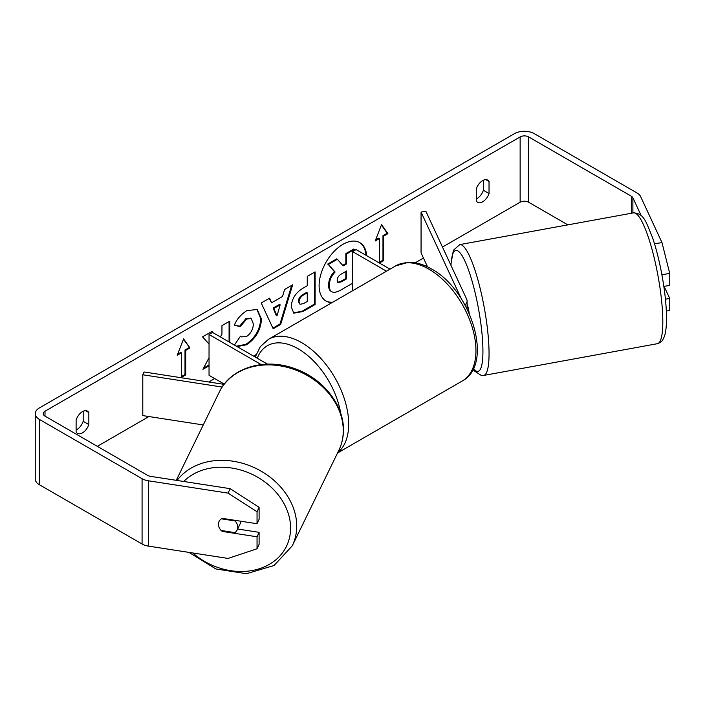 <?xml version="1.0" encoding="UTF-8"?>
<svg xmlns="http://www.w3.org/2000/svg" width="705" height="705" viewBox="0 0 705 705"><rect width="100%" height="100%" fill="white"/><g stroke="black" fill="none" stroke-linecap="round" stroke-linejoin="round"><path stroke-width="1.06" d="M222.163 387.054L142.789 374.769L144.084 371.984L224.084 384.357M224.287 384.102L209.041 375.307L209.041 334.487L261.167 364.582M267.477 364.141L212.575 332.443L209.041 334.487M142.789 374.769L142.789 415.598L203.26 424.948M240.846 521.224A10.002 8.072 26 0 1 240.185 523.736L237.083 530.098A10.002 8.072 26 0 1 234.932 532.627L221.132 530.486A10.002 8.072 26 0 1 218.435 524.22A10.002 8.072 26 0 1 219.061 521.427M221.405 518.827L235.047 520.942A10.002 8.072 26 0 1 237.752 527.208A10.002 8.072 26 0 1 237.083 530.098M235.047 520.942L235.329 520.369M366.715 255.704A33.725 19.467 120 0 0 359.823 242.652A33.725 19.467 120 0 0 342.956 244.327A33.725 19.467 120 0 0 320.925 274.042A33.725 19.467 120 0 0 326.098 301.07A33.725 19.467 120 0 0 331.993 302.648M351.724 291.253A33.725 19.467 120 0 0 352.57 290.319M366.001 255.289A33.725 19.467 120 0 0 359.462 242.458M76.114 429.962A10.002 5.772 120 0 0 76.827 429.592A10.002 5.772 120 0 0 83.19 421.317L83.19 411.271M76.114 431.927A10.002 5.772 120 0 0 77.48 433.355A10.002 5.772 120 0 0 82.476 432.861A10.002 5.772 120 0 0 88.839 424.577L88.839 412.566A10.002 5.772 120 0 0 87.482 411.138A10.002 5.772 120 0 0 76.114 419.916L76.114 431.927M483.374 180.224L483.374 190.271A10.002 5.772 -60 0 1 477.012 198.554A10.002 5.772 -60 0 1 476.298 198.916M482.661 201.815A10.002 5.772 -60 0 1 477.664 202.309A10.002 5.772 -60 0 1 476.298 200.881L476.298 188.869A10.002 5.772 -60 0 1 487.666 180.092A10.002 5.772 -60 0 1 489.032 181.52L489.032 193.54A10.002 5.772 -60 0 1 482.661 201.815M209.041 357.743L202.925 369.305L209.041 365.772M213.192 332.804L211.976 331.421L202.555 336.858L209.041 344.014M229.786 342.383L229.786 321.136L221.952 325.657L221.952 334.099L220.409 336.964M271.619 302.78L282.573 296.452L284.564 289.508L292.654 284.838L280.687 324.432L273.179 328.768L261.211 302.991L269.566 298.171L271.619 302.78L269.151 298.409M567.833 224.869L528.627 202.22A6.001 3.463 0 0 0 520.14 202.22L442.476 247.067M423.449 258.048L415.192 262.815M256.003 354.721L253.588 356.122M214.699 378.567L208.768 381.995M148.922 416.54L97.325 446.336M641.18 215.615L632.896 197.77A6.001 3.463 0 0 0 631.345 196.219L528.627 136.911A6.001 3.463 0 0 0 520.14 136.911L45.005 411.226A6.001 3.463 0 0 0 43.252 413.676A6.001 3.463 0 0 0 45.005 416.126L147.733 475.434A6.001 3.463 0 0 0 150.421 476.324L230.13 488.662L259.105 507.283L259.105 519.268L257.043 523.727L222.269 518.351A10.002 7.887 24.9 0 0 218.991 521.568A10.002 7.887 24.9 0 0 218.999 527.199M177.219 355.302L183.591 338.902L189.953 347.953L185.706 350.403L185.706 374.893L181.467 377.342L181.467 352.852L177.219 355.302M383.679 236.105L387.917 233.655L381.555 224.604L375.192 241.004L379.44 238.554L379.44 263.044L383.679 260.594L383.679 236.105L382.974 235.699L382.974 260.189L383.679 260.594M291.227 306.842L291.227 306.754C291.764 298.673 295.818 292.408 303.388 287.975L307.265 285.736L307.265 276.404L315.109 271.874L315.109 304.534L302.983 311.531L293.826 313.161L291.227 306.842M235.285 345.556L234.554 344.886L240.449 336.206L241.383 336.884L246.627 336.461C250.857 333.527 253.104 329.35 253.377 323.939L251.192 318.537L246.627 319.012L240.246 326.662L234.351 325.216C236.721 319.268 240.899 314.404 246.873 310.614L257.263 309.486L261.458 319.18C260.771 329.993 255.8 338.523 246.547 344.771L237.1 346.596M654.487 243.754L661.986 242.599L640.625 196.572A14.003 8.081 0 0 0 637.003 192.95L534.275 133.642A14.003 8.081 0 0 0 514.483 133.642L39.348 407.957A14.003 8.081 0 0 0 35.25 413.676A14.003 8.081 0 0 0 39.348 419.387L142.075 478.695A14.003 8.081 0 0 0 148.35 480.792L228.067 493.121L230.13 488.662M237.611 529.006L259.105 532.328L257.043 536.796L222.269 531.411A10.002 7.887 24.9 0 1 221.247 530.504M259.105 507.283L257.043 511.742L257.043 523.727M257.043 511.742L228.067 493.121M35.25 413.676L35.25 478.986A14.003 8.081 0 0 0 39.348 484.705L142.075 544.013A14.003 8.081 0 0 0 148.35 546.102L228.067 558.43L257.043 548.772L259.105 544.313L259.105 532.328M257.043 536.796L257.043 548.772M665.423 299.184L669.75 298.515L669.75 310.5L666.313 311.028M661.986 242.599L669.75 273.469L662.021 274.659L662.021 275.373M662.021 274.659L661.501 272.597M663.828 286.371L669.75 285.454L669.75 273.469M669.75 298.515L664.092 286.327M489.032 181.52L485.745 179.625M489.032 193.54L483.374 190.271M222.595 530.715L222.269 531.411M88.839 412.566L85.561 410.671M88.839 424.577L83.19 421.317M352.57 283.251L341.017 289.922C336.726 292.337 333.65 292.927 331.782 291.694C330.116 290.795 329.279 288.742 329.27 285.525L329.27 285.428C329.455 280.343 331.403 275.867 335.104 272.015L328.345 264.507L337.413 259.273L343.123 265.891L346.56 263.899L346.56 253.994L354.421 249.455L354.421 250.548M331.641 291.614L331.077 291.288C329.411 290.389 328.574 288.327 328.565 285.111L328.565 285.023C328.75 279.929 330.689 275.461 334.399 271.61L328.345 264.507M342.648 265.344L345.855 263.494L345.855 253.58L353.707 249.05L354.421 249.455M345.855 253.58L346.56 253.994M345.855 263.494L346.56 263.899M327.631 264.102L336.708 258.867L337.413 259.273M334.399 271.61L335.104 272.015M325.745 300.859A33.725 19.467 120 0 0 332.778 302.189M183.441 339.29L189.953 347.953M189.24 347.547L185.001 349.997L185.706 350.403M185.001 349.997L185.001 374.487L185.706 374.893M181.467 376.532L185.001 374.487M177.634 354.254L180.762 352.447L181.467 352.852M382.974 260.189L379.44 262.234M375.606 239.956L378.726 238.149L379.44 238.554M382.974 235.699L387.212 233.249L381.405 224.992M387.212 233.249L387.917 233.655M280.167 304.842L273.866 308.482L276.994 315.902L280.167 304.842L279.462 304.437L273.152 308.076L273.866 308.482M273.152 308.076L276.289 315.496L276.994 315.902M291.65 285.419L279.982 324.027L280.687 324.432M279.982 324.027L272.879 328.125M299.07 301.899L300.013 304.287L303.591 303.573L307.265 301.458L307.265 292.822L303.547 294.972C300.665 296.77 299.167 299.043 299.07 301.802L298.356 301.493L300.013 304.287M298.356 301.493L298.356 301.396C298.462 298.638 299.951 296.364 302.842 294.558L306.56 292.416L307.265 292.822M314.395 272.289L314.395 304.128L315.109 304.534M314.395 304.128L302.278 311.125L293.483 312.941M212.549 332.46L211.747 331.553M229.081 341.969L229.081 321.542M203.542 368.125L209.041 364.952M256.902 309.292L260.753 318.766C260.066 329.587 255.095 338.118 245.842 344.357L236.387 346.19M240.387 336.294L241.383 336.884M250.821 318.36L245.922 318.607L239.541 326.256L240.246 326.662M239.541 326.256L234.448 325.005M337.166 280.308L338.021 282.529L341.423 281.833L346.56 278.863L346.56 271.011L341.379 273.998C338.638 275.681 337.237 277.788 337.166 280.308M337.704 282.273L340.709 281.418L345.855 278.457L345.855 271.416M345.855 278.457L346.56 278.863M461.282 298.735L421.061 212.073L425.89 211.324L466.684 299.22A12.003 6.927 180 0 1 467.089 301.009A12.003 6.927 180 0 1 464.983 304.93M390.006 269.151L356.104 249.579L352.57 251.614L352.57 290.768M386.472 271.196L352.57 251.614M421.061 212.073L421.061 252.892L427.547 266.86M467.089 304.084A10.002 1.921 79.6 0 1 469.204 313.399M176.25 480.325L219.281 392.103A66.49 53.686 26 0 1 291.306 368.504A66.49 53.686 26 0 1 343.273 431.196A66.49 53.686 26 0 1 338.814 450.407L292.249 545.855A66.49 53.686 -154 0 0 296.717 526.635A66.49 53.686 -154 0 0 249.596 465.644A66.49 53.686 -154 0 0 177.078 480.449M183.723 481.48A61.494 49.65 26 0 1 250.266 473.478A61.494 49.65 26 0 1 290.592 528.538A61.494 49.65 26 0 1 255.977 569.711A61.494 49.65 26 0 1 192.87 552.993M520.14 136.911L520.14 202.22M45.005 411.226L45.005 416.126M148.35 480.792L148.35 546.102M528.627 136.911L528.627 202.22M631.345 196.219L631.345 213.262M632.896 197.77L632.896 212.972M39.348 419.387L39.348 484.705M142.075 478.695L142.075 544.013M328.565 285.023L329.27 285.428M328.565 285.111L329.27 285.525M302.842 294.558L303.547 294.972M298.356 301.396L299.07 301.802M302.278 311.125L302.983 311.531M260.753 318.678L261.458 319.083M260.753 318.766L261.458 319.18M245.842 344.357L246.547 344.771M245.922 318.607L246.627 319.012M340.709 281.418L341.423 281.833M462.18 381.044A66.49 38.387 -120 0 0 472.368 327.763A66.49 38.387 -120 0 0 428.931 269.169A66.49 38.387 -120 0 0 395.681 265.873L408.345 262.348C415.853 262.163 423.546 264.357 431.434 268.922C470.931 289.887 494.487 364.274 462.18 381.044L337.545 452.998M395.681 265.873L268.42 339.352A66.49 38.387 60 0 1 301.661 342.648A66.49 38.387 60 0 1 344.251 398.519A66.49 38.387 60 0 1 337.757 452.575M340.691 413.28A61.494 35.506 -120 0 0 298.127 348.772A61.494 35.506 -120 0 0 257.255 358.237M662.674 315.355A66.49 12.769 -100.4 0 0 651.305 246.794A66.49 12.769 -100.4 0 0 633.513 212.866C643.771 213.5 645.551 220.498 652.407 237.338C659.598 257.889 665.59 290.072 666.375 312.368C666.833 322.811 666.19 330.786 664.462 336.303L662.77 339.907C661.933 341.511 660.144 342.771 657.421 343.688A66.49 12.769 -100.4 0 0 662.674 315.355M450.777 264.939L453.377 250.293L459.757 244.617A66.49 12.769 79.6 0 1 477.549 278.546A66.49 12.769 79.6 0 1 488.917 347.107A66.49 12.769 79.6 0 1 483.665 375.439L657.421 343.688M473.363 368.565A61.494 11.809 -100.4 0 0 482.802 345.203A61.494 11.809 -100.4 0 0 466.904 265.679A61.494 11.809 -100.4 0 0 450.971 265.371M292.249 545.855L274.051 565.498L246.459 573.72L215.836 568.944L188.984 552.394M338.814 450.407C341.819 444.203 343.361 437.567 343.45 430.499C344.146 404.952 322.749 378.241 294.725 368.653C264.904 357.417 230.579 367.605 219.281 392.103M251.192 318.537L250.478 318.131M467.089 301.009L467.089 308.931M268.42 339.352L260.321 346.657L255.219 357.056M459.757 244.617L633.513 212.866M473.073 369.156L474.439 370.989L481.383 375.492L483.665 375.439"/></g></svg>
